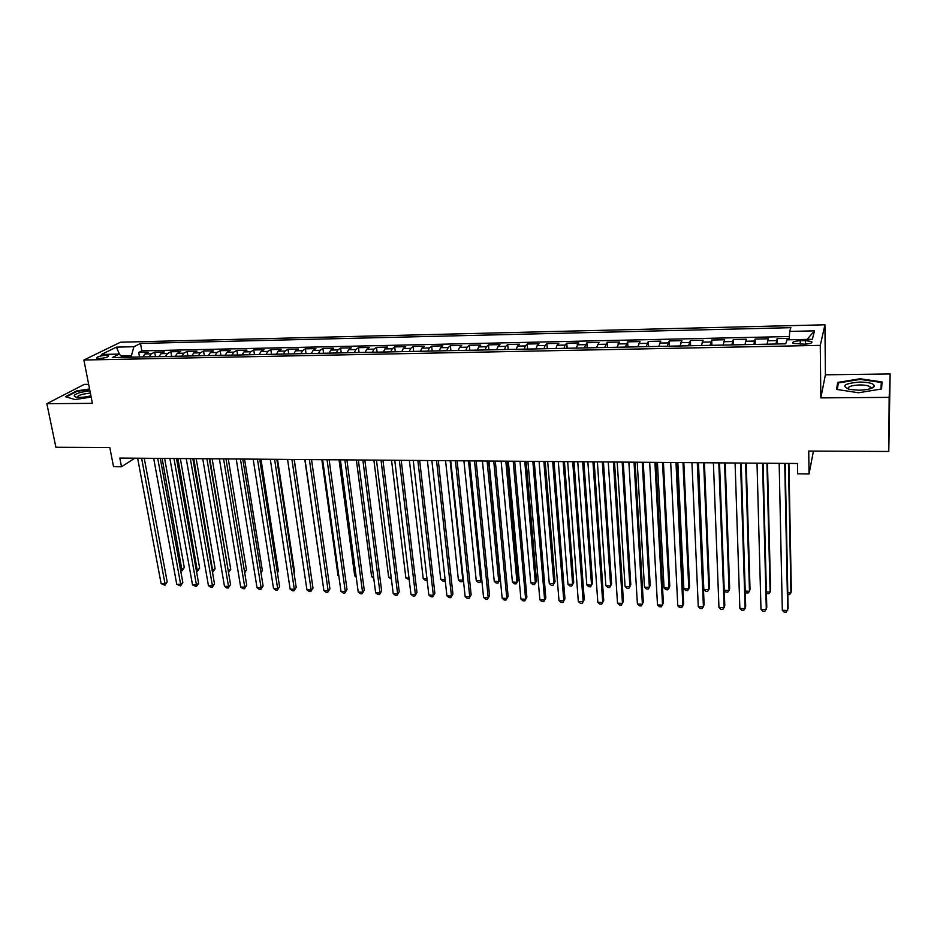 <?xml version="1.0" encoding="UTF-8"?>
<svg xmlns="http://www.w3.org/2000/svg" width="937" height="937" viewBox="0 0 937 937"><rect width="100%" height="100%" fill="white"/><g stroke="black" fill="none" stroke-linecap="round" stroke-linejoin="round"><path stroke-width="1.41" d="M99.427 358.496C105.506 357.946 108.551 357.009 108.563 355.662L105.893 355.31C99.837 355.849 96.804 356.798 96.769 358.145L99.427 358.496M88.652 384.334L84.26 384.381L46.85 403.695L55.904 447.265L109.816 447.535L113.529 466.685L121.505 466.778L134.811 458.193M824.935 324.799L120.522 342.204L83.885 360.019L820.273 345.366L824.935 324.799L825.403 374.8L820.824 397.885L889.154 397.37L890.15 373.968L825.403 374.8M890.15 373.968L888.78 451.47L808.725 451.06L809.041 473.97L813.433 451.084M889.154 397.37L888.78 451.47M789.329 338.339L777.124 338.597L777.241 343.984M767.075 344.195L768.281 338.796L755.093 339.077L755.234 344.429M744.962 344.64L746.344 339.264L733.296 339.557L733.472 344.875M723.083 345.085L724.641 339.744L711.722 340.026L711.921 345.32M701.426 345.53L703.16 340.213L690.382 340.482L690.604 345.753M679.993 345.964L681.902 340.67L669.252 340.939L669.498 346.186M658.793 346.397L660.854 341.127L648.334 341.396L648.615 346.608M637.804 346.831L640.03 341.583L627.638 341.841L627.942 347.03M617.026 347.252L619.416 342.028L607.141 342.286L607.469 347.451M596.459 347.674L599.001 342.473L586.855 342.731L587.206 347.861M576.103 348.095L578.797 342.907L566.78 343.165L567.154 348.271M555.957 348.505L557.058 345.261L558.803 343.34L546.892 343.598L547.302 348.681M536.011 348.915L537.159 345.683L538.998 343.774L527.215 344.031L527.636 349.079M516.264 349.314L517.47 346.104L519.391 344.195L507.725 344.453L508.17 349.478M496.715 349.712L497.969 346.514L499.983 344.617L488.423 344.863L488.891 349.876M477.355 350.11L478.666 346.924L480.763 345.039L469.308 345.284L469.8 350.262M458.193 350.497L459.552 347.334L461.718 345.448L450.392 345.694L450.908 350.649M439.207 350.883L440.613 347.732L442.873 345.858L431.652 346.104L432.18 351.035M420.408 351.27L421.873 348.131L424.203 346.257L413.088 346.503L413.639 351.41M401.797 351.656L403.308 348.529L405.721 346.667L394.711 346.901L395.285 351.785M383.362 352.031L384.92 348.915L387.403 347.065L376.498 347.299L377.096 352.16M365.102 352.406L366.707 349.302L369.272 347.451L358.473 347.686L359.082 352.523M347.03 352.769L348.669 349.688L351.305 347.85L340.611 348.072L341.232 352.886M329.11 353.132L330.808 350.063L333.513 348.236L322.914 348.459L323.558 353.249M311.377 353.495L313.099 350.438L315.886 348.611L305.38 348.845L306.048 353.612M293.796 353.858L295.577 350.813L298.423 348.997L288.022 349.22L288.701 353.963M276.392 354.209L278.207 351.176L281.112 349.372L270.816 349.595L271.519 354.315M259.139 354.561L261.001 351.551L263.976 349.735L253.763 349.958L254.489 354.654M242.062 354.912L243.948 351.902L246.993 350.11L236.874 350.333L237.611 355.006M225.126 355.264L227.059 352.265L230.162 350.473L220.148 350.696L220.898 355.346M208.354 355.603L210.321 352.617L213.495 350.836L203.563 351.047L204.325 355.685M191.734 355.943L193.748 352.968L196.969 351.199L187.131 351.41L187.915 356.025M175.266 356.283L177.316 353.319L180.595 351.551L170.85 351.762L171.647 356.353M158.95 356.61L161.035 353.671L164.373 351.902L154.71 352.113L155.519 356.681M809.041 473.97L797.668 473.841L797.492 463.499L119.831 458.064L121.505 466.778M805.351 340.611L800.245 340.717C794.353 341.091 791.941 341.982 792.983 343.375L804.391 344.184C810.306 343.797 812.73 342.919 811.676 341.525L805.351 340.611L805.398 344.137M122.489 357.36L119.222 354.081L112.264 357.559L785.733 343.809L787.01 339.815L812.391 339.276L814.511 330.843L789.668 331.417L790.863 327.681L140.503 343.434L133.909 346.725L131.414 355.802L121.154 356.013M119.222 354.081L101.442 354.467L116.399 347.135L133.909 346.725M775.988 344.008L777.124 338.597M789.411 336.524L141.838 350.86L138.711 352.464L139.543 357.009M142.775 356.938L144.895 354.01L148.292 352.253L138.711 352.464M149.229 356.81L151.325 353.87L154.71 352.113M165.462 356.482L167.524 353.53L170.85 351.762M181.837 356.142L183.863 353.179L187.131 351.41M198.363 355.802L200.354 352.827L203.563 351.047M215.041 355.463L216.997 352.476L220.148 350.696M231.884 355.123L233.793 352.125L236.874 350.333M248.867 354.772L250.753 351.762L253.763 349.958M266.026 354.42L267.865 351.398L270.816 349.595M283.337 354.069L285.129 351.035L288.022 349.22M300.812 353.717L302.569 350.661L305.38 348.845M318.451 353.354L320.161 350.286L322.914 348.459M336.254 352.991L337.929 349.911L340.611 348.072M354.233 352.628L355.861 349.536L358.473 347.686M372.387 352.253L373.968 349.15L376.498 347.299M390.717 351.879L392.252 348.763L394.711 346.901M409.223 351.504L410.711 348.365L413.088 346.503M427.904 351.117L429.345 347.967L431.652 346.104M446.773 350.731L448.167 347.568L450.392 345.694M465.83 350.344L467.176 347.17L469.308 345.284M485.073 349.946L486.362 346.76L488.423 344.863M504.516 349.548L505.746 346.35L507.725 344.453M524.146 349.15L525.329 345.929L527.215 344.031M543.964 348.751L545.1 345.507L546.892 343.598M563.992 348.341L565.07 345.085L566.78 343.165M584.219 347.92L586.855 342.731M604.658 347.51L607.141 342.286M625.307 347.088L627.638 341.841M646.167 346.655L648.334 341.396M667.249 346.233L669.252 340.939M688.543 345.8L690.382 340.482M710.059 345.355L711.722 340.026M731.809 344.91L733.296 339.557M753.781 344.465L755.093 339.077M820.824 397.885L820.273 345.366M46.85 403.695L92.388 403.343L83.885 360.019M131.672 357.173L131.414 355.802M789.259 339.768L789.668 331.417M141.838 350.86L140.503 343.434M807.062 339.381L814.511 330.843M116.399 347.135L119.514 354.373M860.131 378.771L837.678 382.425L836.53 389.394L858.538 392.767L881.588 388.972L882.022 381.933L860.131 378.771L860.131 379.403L881.319 382.472L880.909 389.089M89.565 388.96L76.693 390.881L65.485 396.702L74.866 399.537L91.158 397.089M837.713 386.852L837.678 382.425M784.737 463.393L787.677 610.491L782.313 610.268L779.162 463.346M785.218 463.393L788.099 608.242L786.248 612.201L784.105 612.107L782.313 610.268M787.794 592.746L790.933 592.875L791.332 590.732L788.919 463.428M787.83 594.503L789.528 594.573L790.933 592.875L788.474 463.428M858.878 390.202C866.983 389.956 872.089 388.761 874.186 386.606C874.771 383.783 869.981 382.261 859.803 382.038C844.061 383.467 840.758 385.939 849.882 389.464L858.878 390.202M870.286 388.738L870.075 386.782C868.119 385.564 864.664 384.943 859.697 384.931C851.042 385.388 847.294 386.782 848.453 389.124M837.268 389.511L838.346 382.952L860.107 379.403M881.284 389.019L881.319 382.472M89.905 390.706L80.641 392.357C73.824 394.547 72.454 396.164 76.529 397.218C80.453 397.663 85.244 397.194 90.901 395.812M90.35 393.001L82.28 394.325C78.673 395.402 77.068 396.41 77.478 397.335M66.246 396.925L77.057 391.315L89.659 389.429M762.531 463.218L766.302 609.577L760.985 609.343L757.014 463.171M763.093 463.218L766.782 607.328L764.908 611.275L762.788 611.182L760.985 609.343M740.546 463.042L745.126 608.663L739.867 608.441L735.088 462.995M741.202 463.042L745.688 606.438L743.791 610.362L741.694 610.268L739.867 608.441M718.808 462.866L724.172 607.762L718.96 607.539L713.397 462.819M719.534 462.878L724.793 605.548L722.884 609.448L720.811 609.366L718.96 607.539M697.28 462.691L703.429 606.871L698.276 606.649L691.939 462.655M698.1 462.702L704.12 604.681L702.188 608.558L700.126 608.464L698.276 606.649M766.384 591.926L770.109 592.067L770.565 589.947L767.473 463.253M766.431 593.402L768.75 593.753L770.109 592.067L766.934 463.253M745.208 591.106L749.483 591.27L750.022 589.162L746.239 463.089M745.231 591.95L746.133 592.875L748.183 592.945L749.483 591.27L745.629 463.077M724.231 590.287L729.068 590.474L729.665 588.377L725.226 462.913M724.242 590.533L725.788 592.079L727.815 592.149L729.068 590.474L724.535 462.913M698.463 462.702L703.828 589.502L708.852 589.689L709.508 587.604L704.413 462.749M703.828 589.502L705.631 591.282L707.634 591.364L708.852 589.689L703.652 462.749M675.975 462.527L682.886 605.993L677.779 605.77L670.693 462.48M676.877 462.527L683.647 603.803L681.703 607.668L679.665 607.574L677.779 605.77M677.838 462.538L683.846 588.729L688.824 588.916L689.55 586.843L683.823 462.585M683.846 588.729L685.673 590.497L687.664 590.579L688.824 588.916L682.979 462.585M654.904 462.351L662.553 605.115L657.493 604.904L649.657 462.316M655.877 462.363L663.373 602.948L661.405 606.789L659.39 606.696L657.493 604.904M657.423 462.374L664.064 587.956L668.995 588.143L669.779 586.093L663.419 462.421M664.064 587.956L665.902 589.724L667.87 589.806L668.995 588.143L662.506 462.421M634.033 462.187L642.419 604.26L637.406 604.037L628.856 462.152M635.087 462.199L643.297 602.093L641.318 605.911L639.327 605.829L637.406 604.037M637.207 462.21L644.48 587.194L649.353 587.394L650.196 585.344L643.227 462.257M644.48 587.194L646.331 588.963L648.275 589.033L649.353 587.394L642.243 462.257M613.384 462.023L622.473 603.393L617.518 603.182L608.254 461.976M614.508 462.035L623.421 601.249L621.43 605.056L619.451 604.962L617.518 603.182M617.19 462.058L625.073 586.445L629.898 586.632L630.8 584.594L623.234 462.105M625.073 586.445L626.935 588.202L628.868 588.284L629.898 586.632L622.18 462.093M592.934 461.859L602.737 602.55L597.829 602.339L587.862 461.812M594.14 461.871L603.744 600.418L601.73 604.201L599.774 604.107L597.829 602.339M597.373 461.894L605.852 585.707L610.631 585.883L611.592 583.868L603.44 461.941M605.852 585.707L607.726 587.452L609.647 587.522L610.631 585.883L602.304 461.929M572.706 461.695L583.177 601.706L578.328 601.495L567.67 461.66M573.983 461.707L584.255 599.586L582.217 603.346L580.284 603.264L578.328 601.495M577.742 461.742L586.808 584.969L591.552 585.145L592.571 583.142L583.833 461.789M586.808 584.969L588.705 586.703L590.603 586.785L591.552 585.145L582.638 461.777M552.666 461.531L563.816 600.875L559.002 600.676L547.688 461.496M554.013 461.543L564.952 598.778L562.903 602.514L560.982 602.432L559.002 600.676M558.311 461.578L567.951 584.231L572.648 584.419L573.713 582.416L564.425 461.625M567.951 584.231L569.86 585.965L571.734 586.047L572.648 584.419L563.149 461.625M532.837 461.379L544.643 600.055L539.876 599.844L527.906 461.332M534.254 461.391L545.826 597.958L543.765 601.683L541.867 601.601L539.876 599.844M545.826 597.958L543.765 601.683M539.068 461.426L549.269 583.505L553.919 583.692L555.044 581.701L545.193 461.472M555.044 581.701L553.053 585.309L553.919 583.692L543.858 461.461M553.053 585.309L551.19 585.238L549.269 583.505M513.195 461.215L525.645 599.235L520.925 599.036L508.322 461.18M514.682 461.227L526.887 597.162L524.814 600.863L522.928 600.781L520.925 599.036M526.887 597.162L524.814 600.863M520.012 461.273L530.752 582.791L535.367 582.966L536.55 580.999L526.149 461.32M536.55 580.999L534.535 584.583L535.367 582.966L524.755 461.309M534.535 584.583L532.696 584.512L530.752 582.791M493.752 461.063L506.835 598.427L502.162 598.228L488.927 461.027M495.31 461.074L508.135 596.365L506.05 600.043L504.176 599.961L502.162 598.228M508.135 596.365L506.05 600.043M501.131 461.121L512.422 582.088L516.99 582.264L518.22 580.296L507.292 461.168M518.22 580.296L516.193 583.868L516.99 582.264L505.828 461.156M516.193 583.868L514.366 583.798L512.422 582.088M474.509 460.91L488.212 597.63L483.574 597.431L469.718 460.875M476.113 460.922L489.559 595.581L487.451 599.235L485.6 599.165L483.574 597.431M489.559 595.581L487.451 599.235M482.426 460.969L494.256 581.373L498.777 581.549L500.065 579.605L488.61 461.027M500.065 579.605L498.027 583.154L498.777 581.549L487.088 461.016M498.027 583.154L496.212 583.083L494.256 581.373M455.441 460.758L469.753 596.834L465.162 596.635L450.709 460.723M457.115 460.77L471.159 594.796L469.039 598.438L467.2 598.356L465.162 596.635M471.159 594.796L469.039 598.438M463.909 460.828L476.254 580.682L480.74 580.858L468.523 460.863M481.759 579.488L480.013 582.451L478.221 582.381L476.254 580.682M480.013 582.451L481.747 579.382M436.56 460.606L451.47 596.049L446.926 595.862L431.875 460.571M438.305 460.617L452.922 594.023L450.791 597.654L448.975 597.572L446.926 595.862M452.922 594.023L450.791 597.654M445.567 460.676L458.416 579.991L462.855 580.167L450.135 460.711M463.37 579.816L462.175 581.748L460.407 581.678L458.416 579.991M462.175 581.748L463.335 579.488M417.867 460.454L433.351 595.276L428.853 595.077L413.229 460.418M419.671 460.465L434.862 593.25L432.718 596.869L430.915 596.787L428.853 595.077M434.862 593.25L432.718 596.869M427.389 460.535L440.741 579.312L445.098 579.476M445.169 580.108L444.501 581.057L442.744 580.987L440.741 579.312M445.11 579.558L444.501 581.057M399.349 460.313L415.407 594.503L410.956 594.316L394.758 460.266M401.212 460.325L416.965 592.5L414.81 596.084L413.03 596.014L410.956 594.316M416.965 592.5L414.81 596.084M409.387 460.383L423.231 578.633L426.956 578.773M427.12 580.19L425.234 580.308L423.231 578.633M381.019 460.161L397.639 593.742L393.212 593.554L376.463 460.126M382.94 460.172L399.244 591.739L397.065 595.323L395.309 595.241L393.212 593.554M399.244 591.739L397.065 595.323M391.549 460.243L405.873 577.953L408.989 578.07M409.188 579.675L405.873 577.953M362.853 460.02L380.024 592.98L375.643 592.793L358.344 459.985M364.833 460.032L381.675 591.001L379.497 594.562L377.74 594.48L375.643 592.793M381.675 591.001L379.497 594.562M373.875 460.102L388.668 577.286L391.186 577.391M391.385 578.984L388.668 577.286M344.875 459.868L362.572 592.231L358.227 592.043L340.4 459.833M346.901 459.891L364.27 590.263L362.08 593.8L360.347 593.73L358.227 592.043M364.27 590.263L362.08 593.8M356.376 459.962L371.626 576.63L373.547 576.7M373.758 578.293L371.626 576.63M327.048 459.727L345.273 591.493L340.974 591.306L322.621 459.692M329.145 459.751L347.018 589.525L344.816 593.051L343.106 592.98L340.974 591.306M347.018 589.525L344.816 593.051M339.03 459.821L354.736 575.974L356.072 576.021M356.224 577.169L354.736 575.974M309.397 459.587L328.137 590.755L323.886 590.568L305.017 459.552M311.541 459.61L329.929 588.799L327.716 592.313L326.017 592.243L323.886 590.568M329.929 588.799L327.716 592.313M321.836 459.692L337.988 575.33L338.749 575.353M338.843 576.009L337.988 575.33M291.911 459.446L311.166 590.029L306.938 589.841L287.565 459.411M294.113 459.47L312.993 588.085L310.768 591.575L309.081 591.505L306.938 589.841M312.993 588.085L310.768 591.575M304.806 459.552L321.602 574.686M274.6 459.306L294.335 589.303L290.154 589.127L270.289 459.271M276.837 459.329L296.209 587.37L293.984 590.849L292.309 590.778L290.154 589.127M296.209 587.37L293.984 590.849M310.709 572.495L294.253 459.47M257.429 459.177L277.657 588.588L273.522 588.413L253.166 459.142M259.736 459.189L279.577 586.667L277.34 590.123L275.677 590.052L273.522 588.413M279.577 586.667L277.34 590.123M293.937 572.331L294.534 571.746L277.539 459.329M294.534 571.746L293.995 572.718M240.434 459.036L261.13 587.874L257.031 587.698L236.206 459.001M242.777 459.06L263.098 585.965L261.13 587.874L260.837 589.408L259.198 589.338L257.031 587.698M263.098 585.965L260.837 589.408M277.317 572.144L278.371 571.125L260.978 459.2M278.371 571.125L277.434 572.847M223.58 458.896L244.756 587.171L240.68 586.995L219.399 458.872M225.981 458.919L246.759 585.274L244.756 587.171L244.487 588.705L242.87 588.635L240.68 586.995M246.759 585.274L244.487 588.705M260.849 571.933L262.348 570.516L244.557 459.071M262.348 570.516L261.013 572.952M206.89 458.767L228.523 586.48L224.482 586.304L202.743 458.732M209.338 458.79L230.561 584.594L228.523 586.48L228.288 588.003L226.672 587.932L224.482 586.304M230.561 584.594L228.288 588.003M244.522 571.699L246.478 569.907L228.288 458.943M246.478 569.907L244.709 572.812M190.352 458.638L212.43 585.789L208.436 585.613L186.24 458.603M192.846 458.65L214.514 583.903L212.43 585.789L212.23 587.3L210.626 587.23L208.436 585.613M214.514 583.903L212.23 587.3M228.288 571.078L230.725 569.309L212.16 458.814M228.523 572.519L209.806 458.79M230.725 569.309L228.534 572.577M173.966 458.498L196.477 585.098L192.518 584.922L169.89 458.474M176.507 458.521L198.597 583.236L196.477 585.098L196.313 586.609L192.518 584.922M198.597 583.236L196.313 586.609M212.184 570.457L215.112 568.712L196.184 458.685M215.112 568.712L212.898 571.992L193.783 458.661M157.721 458.369L180.677 584.419L176.742 584.255L153.691 458.345M160.309 458.392L182.832 582.568L180.677 584.419L180.525 585.93L176.742 584.255M182.832 582.568L180.525 585.93M196.231 569.837L197.578 569.883L199.64 568.115L180.337 458.556M199.64 568.115L197.414 571.383L177.889 458.533M197.414 571.383L196.501 571.347M141.628 458.24L164.994 583.751L161.105 583.575L137.634 458.216M144.251 458.263L167.196 581.9L164.994 583.751L164.877 585.25L161.105 583.575M167.196 581.9L164.877 585.25M180.408 569.216L182.2 569.286L184.296 567.529L164.631 458.427M184.296 567.529L182.059 570.785L162.136 458.404M182.059 570.785L180.677 570.727M767.555 340.787L776.433 340.599M144.895 354.01L151.325 353.87M161.035 353.671L167.524 353.53M177.316 353.319L183.863 353.179M193.748 352.968L200.354 352.827M210.321 352.617L216.997 352.476M227.059 352.265L233.793 352.125M243.948 351.902L250.753 351.762M261.001 351.551L267.865 351.398M278.207 351.176L285.129 351.035M295.577 350.813L302.569 350.661M313.099 350.438L320.161 350.286M330.808 350.063L337.929 349.911M348.669 349.688L355.861 349.536M366.707 349.302L373.968 349.15M384.92 348.915L392.252 348.763M403.308 348.529L410.711 348.365M421.873 348.131L429.345 347.967M440.613 347.732L448.167 347.568M459.552 347.334L467.176 347.17M478.666 346.924L486.362 346.76M497.969 346.514L505.746 346.35M517.47 346.104L525.329 345.929M537.159 345.683L545.1 345.507M557.058 345.261L565.07 345.085M577.145 344.828L585.238 344.664M597.443 344.406L605.618 344.23M617.952 343.961L626.209 343.785M638.659 343.528L647.01 343.352M659.589 343.083L668.022 342.907M680.731 342.637L689.257 342.45M702.094 342.181L710.703 341.993M723.692 341.724L732.383 341.536M745.501 341.255L754.297 341.068M800.303 344.266L800.245 340.717M811.688 342.755L811.676 341.525M870.567 388.422L874.186 386.606M870.075 388.796L870.075 386.782"/></g></svg>

